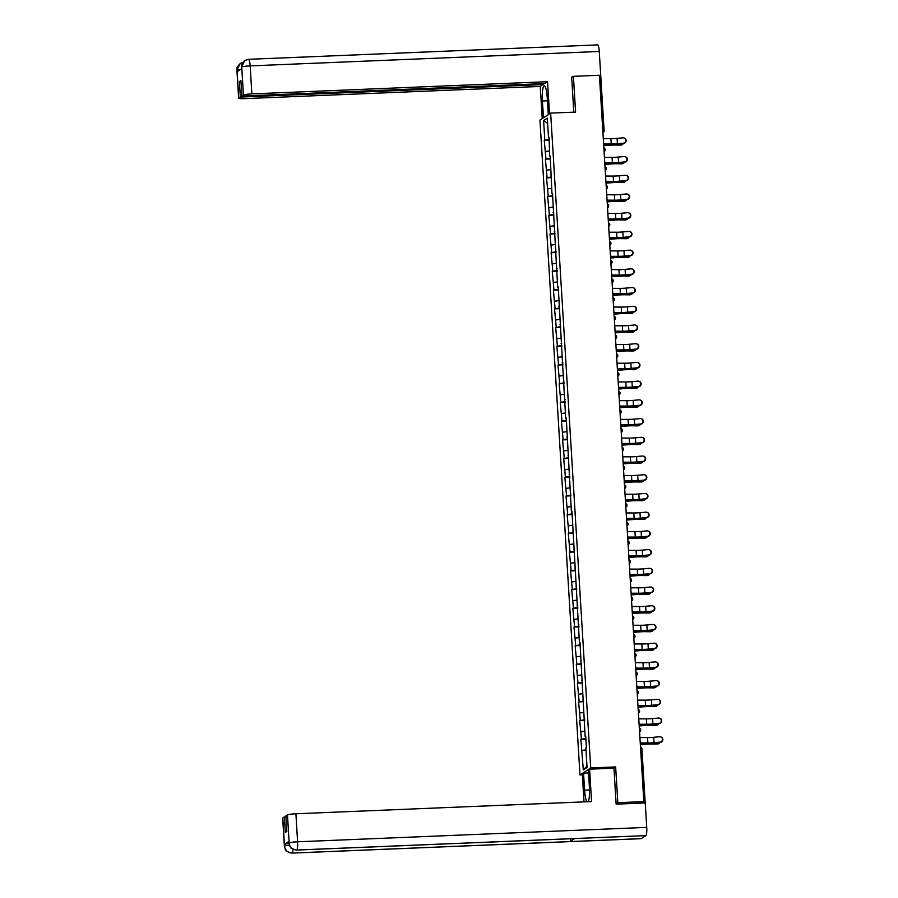 <?xml version="1.0" encoding="UTF-8"?>
<svg xmlns="http://www.w3.org/2000/svg" width="898" height="898" viewBox="0 0 898 898"><rect width="100%" height="100%" fill="white"/><g stroke="black" fill="none" stroke-linecap="round" stroke-linejoin="round"><path stroke-width="1.35" d="M582.364 774.828L579.996 774.929L539.945 120.085L550.654 113.114L590.704 767.97L579.996 774.929M586.966 766.095L583.318 769.9L587.045 767.476L585.855 747.978L586.416 747.619L585.709 736.225L585.159 736.585L585.743 736.641M583.318 769.9L580.871 739.368L585.889 739.155M585.844 738.414L580.871 739.368M581.433 739.009L579.726 720.645L584.744 720.443M584.699 719.691L579.726 720.645M580.288 720.286L578.581 701.933L583.599 701.731M583.554 700.979L578.581 701.933M579.143 701.574L577.436 683.221L582.465 683.008M582.409 682.267L577.436 683.221M577.998 682.85L576.292 664.498L581.32 664.295M581.264 663.543L576.292 664.498M576.853 664.138L575.147 645.785L580.175 645.572M580.119 644.831L575.147 645.785M575.708 645.426L574.002 627.062L579.03 626.86M578.974 626.108L574.002 627.062M574.563 626.703L572.857 608.35L577.885 608.137M577.829 607.396L572.857 608.35M573.418 607.991L571.712 589.638L576.74 589.425M576.696 588.673L571.712 589.638M572.273 589.268L570.567 570.915L575.596 570.713M575.551 569.961L570.567 570.915M571.128 570.556L569.422 552.203L574.451 551.989M574.406 551.249L569.422 552.203M569.983 551.832L568.277 533.479L573.306 533.277M573.261 532.525L568.277 533.479M568.838 533.12L567.132 514.767L572.161 514.554M572.116 513.813L567.132 514.767M567.693 514.408L565.987 496.044L571.016 495.842M570.971 495.09L565.987 496.044M566.548 495.685L564.842 477.332L569.871 477.13M569.826 476.378L564.842 477.332M565.403 476.973L563.697 458.62L568.726 458.407M568.681 457.654L563.697 458.62M564.258 458.249L562.563 439.897L567.581 439.694M567.536 438.942L562.563 439.897M563.113 439.537L561.418 421.184L566.436 420.971M566.391 420.23L561.418 421.184M561.968 420.814L560.273 402.461L565.291 402.259M565.246 401.507L560.273 402.461M560.823 402.102L559.128 383.749L564.146 383.536M564.101 382.795L559.128 383.749M559.679 383.39L557.984 365.026L563.001 364.824M562.956 364.072L557.984 365.026M558.534 364.667L556.839 346.314L561.856 346.112M561.811 345.36L556.839 346.314M557.389 345.954L555.694 327.602L560.711 327.388M560.666 326.648L555.694 327.602M556.244 327.231L554.549 308.878L559.566 308.676M559.521 307.924L554.549 308.878M555.099 308.519L553.404 290.166L558.421 289.953M558.376 289.212L553.404 290.166M553.954 289.807L552.259 271.443L557.276 271.241M557.231 270.489L552.259 271.443M552.809 271.084L551.114 252.731L556.131 252.518M556.087 251.777L551.114 252.731M551.664 252.372L549.969 234.019L554.986 233.806M554.942 233.053L549.969 234.019M550.519 233.648L548.824 215.296L553.841 215.093M553.797 214.341L548.824 215.296M549.374 214.936L547.679 196.583L552.697 196.37M552.652 195.629L547.679 196.583M548.229 196.213L546.534 177.86L551.552 177.658M551.507 176.906L546.534 177.86M547.084 177.501L545.389 159.148L550.407 158.935M550.362 158.194L545.389 159.148M545.939 158.789L544.244 140.425L549.262 140.223M549.217 139.471L544.244 140.425M544.794 140.066L543.604 120.568L547.331 118.143L548.521 137.641L549.105 137.697M585.159 736.585L579.996 642.631L579.435 643.002L571.981 511.613L571.42 511.983L566.256 418.03L565.695 418.401L558.242 287.012L557.68 287.382L552.517 193.429L551.956 193.8L550.227 155.994L549.666 156.364L549.082 137.282L548.521 137.641M584.822 731.174L580.984 731.69M583.678 712.451L579.839 712.967M584.014 717.861L584.598 717.917M582.533 693.739L578.694 694.255M582.869 699.149L583.453 699.205M581.388 675.015L577.549 675.532M581.724 680.437L582.308 680.482M580.243 656.303L576.404 656.82M580.579 661.714L581.163 661.77M579.098 637.591L575.259 638.108M579.435 643.002L580.018 643.047M577.953 618.868L574.114 619.384M578.29 624.278L578.873 624.335M576.808 600.156L572.969 600.672M577.145 605.566L577.728 605.622M575.663 581.433L571.824 581.949M576 586.843L576.583 586.899M574.518 562.72L570.679 563.237M574.855 568.131L575.438 568.187M573.384 543.997L569.534 544.514M573.71 549.419L574.293 549.464M572.239 525.285L568.389 525.801M572.565 530.696L573.149 530.752M571.094 506.573L567.244 507.089M571.42 511.983L572.004 512.04M569.949 487.85L566.099 488.366M570.275 493.26L570.859 493.316M568.804 469.138L564.954 469.654M569.13 474.548L569.714 474.604M567.659 450.414L563.809 450.931M567.985 455.825L568.569 455.881M566.515 431.702L562.664 432.219M566.84 437.113L567.424 437.169M565.37 412.979L561.519 413.495M565.695 418.401L566.279 418.446M564.225 394.267L560.374 394.783M564.55 399.677L565.134 399.733M563.08 375.555L559.23 376.071M563.405 380.965L563.989 381.021M561.935 356.832L558.085 357.348M562.26 362.242L562.844 362.298M560.79 338.119L556.94 338.636M561.115 343.53L561.699 343.586M559.645 319.396L555.795 319.913M559.97 324.807L560.554 324.863M558.5 300.684L554.65 301.2M558.825 306.095L559.409 306.151M557.355 281.972L553.505 282.488M557.68 287.382L558.264 287.427M556.21 263.249L552.36 263.765M556.536 268.659L557.119 268.715M555.065 244.537L551.215 245.053M555.391 249.947L555.974 250.003M553.92 225.813L550.07 226.33M554.246 231.224L554.829 231.28M552.775 207.101L548.925 207.618M553.101 212.512L553.684 212.568M551.63 188.378L547.78 188.894M551.956 193.8L552.539 193.845M550.485 169.666L546.635 170.182M550.811 175.076L551.394 175.132M549.34 150.954L545.49 151.47M549.666 156.364L550.25 156.42M599.482 76.476L600.796 76.588L604.085 130.895M547.645 123.34L543.604 120.568M550.654 113.114L575.596 112.093L573.407 76.33L571.689 77.453M573.407 76.33L599.415 75.264L643.832 801.622L617.835 802.689L615.646 766.937L590.704 767.97M616.118 803.8L617.835 802.689M282.78 817.977L284.486 845.983A7.251 0.763 -3.5 0 0 284.374 846.14L282.668 818.123A7.251 0.763 -3.5 0 1 282.78 817.977L284.374 816.933L285.317 832.412L286.844 831.425L285.89 815.945L287.483 814.913A7.251 0.763 -3.5 0 1 295.902 813.779L297.608 841.796L646.728 827.384L645.235 802.958L641.834 802.924L643.832 801.622M585.967 749.886L582.129 750.402M615.646 766.937L613.727 768.183M624.245 138.034A2.716 2.615 109.1 0 1 623.728 143.366L623.324 143.231A2.716 2.615 -70.9 0 0 624.054 137.955A2.716 2.615 -70.9 0 0 622.999 137.832L617.083 138.348A8.104 0.853 -3.5 0 1 613.603 138.573A8.104 0.853 -3.5 0 1 610.909 138.629L603.288 138.618M623.324 143.231L617.42 143.747A8.104 0.853 -3.5 0 1 613.94 143.972A8.104 0.853 -3.5 0 1 611.246 144.028L603.613 144.017M603.624 144.208L610.438 144.219A9.676 1.021 176.5 0 0 613.66 144.163A9.676 1.021 176.5 0 0 617.813 143.893L623.728 143.366M621.214 144.948A2.716 2.2 -102 0 1 620.439 145.106L615.433 145.038A8.104 0.853 176.5 0 0 612.223 145.094A8.104 0.853 176.5 0 0 609.349 145.263L603.714 145.712M603.703 145.543L609.069 145.117A9.676 1.021 -3.5 0 1 612.503 144.915A9.676 1.021 -3.5 0 1 616.342 144.847L621.337 144.915A2.716 2.2 78 0 0 623.246 143.411M548.285 114.663L547.252 97.848A13.605 2.492 -92.4 0 0 544.289 85.826A13.605 2.492 -92.4 0 0 542.437 100.98L543.458 117.795M549.509 113.855L547.544 81.696L544.671 83.57L241.865 96.064L243.459 95.031L241.708 66.856L241.787 68.675L237.184 71.66L237.038 70.078L238.745 98.095A7.251 0.763 176.5 0 0 238.632 98.241A7.251 0.763 176.5 0 0 244.593 98.634L540.259 86.433L543.144 84.558L543.088 83.626M542.235 118.592L540.259 86.433M547.544 81.696L251.867 93.897A7.251 0.763 176.5 0 0 243.459 95.031M597.496 44.945A7.431 1.358 87.6 0 1 597.641 44.9A7.431 1.358 87.6 0 1 599.269 51.467L600.762 75.892L599.864 76.476M241.865 96.064L240.922 80.596L239.396 81.583L240.338 97.063L238.745 98.095M240.338 97.063L543.144 84.558M572.284 77.06L571.667 77.093L573.811 112.16M600.762 75.892L599.449 75.937M239.396 81.583L240.978 81.516M241.674 68.753L241.697 67.047M244.873 60.48L248.533 59.313A7.431 1.358 87.6 0 0 248.387 59.369L244.649 60.626L241.708 66.845M242.83 62.478L240.193 63.522L237.061 69.876M589.526 789.948L584.587 790.15A13.605 2.492 -92.4 0 0 586.922 801.757M588.156 801.712A13.605 2.492 -92.4 0 0 589.402 787.018L588.358 769.979L589.593 769.171L591.58 801.566L295.902 813.779M584.587 790.15L583.543 773.111L582.308 773.908L584.026 801.88M645.235 802.958L616.14 804.159L613.94 768.172L589.593 769.171M588.538 772.909L583.543 773.111M285.946 816.866L284.374 816.933M646.728 827.384A7.431 1.358 87.6 0 1 645.864 835.611L574.608 838.552A7.431 1.358 87.6 0 1 574.473 838.597A7.431 1.358 87.6 0 1 574.338 838.564M570.758 838.754A7.431 1.358 87.6 0 1 569.961 841.583L641.217 838.631L645.864 835.611M292.973 849.261A7.431 1.358 87.6 0 1 292.097 853.055L569.961 841.583L574.608 838.552L296.744 850.024C292.4 849.777 289.886 847.476 289.178 843.121L287.483 814.913M289.055 841.336L289.033 843.11L288.931 841.482A7.251 0.763 -3.5 0 1 289.055 841.336L284.442 844.333A7.251 0.763 -3.5 0 1 289.066 843.469M289.403 845.063L284.543 845.95L284.442 844.333M284.374 846.14L285.328 849.407C287.584 850.608 282.612 850.518 291.951 853.1A7.431 1.358 87.6 0 0 292.097 853.055C287.753 852.797 285.227 850.496 284.52 846.163L284.543 845.95M625.39 156.757A2.716 2.615 109.1 0 1 624.873 162.089L624.469 161.943A2.716 2.615 -70.9 0 0 625.199 156.679A2.716 2.615 -70.9 0 0 624.144 156.544L618.228 157.071A8.104 0.853 -3.5 0 1 614.748 157.296A8.104 0.853 -3.5 0 1 612.054 157.352L604.433 157.33M624.469 161.943L618.565 162.471A8.104 0.853 -3.5 0 1 615.085 162.695A8.104 0.853 -3.5 0 1 612.391 162.751L604.758 162.729M604.769 162.92L611.583 162.942A9.676 1.021 176.5 0 0 614.804 162.875A9.676 1.021 176.5 0 0 618.958 162.605L624.873 162.089M626.535 175.469A2.716 2.615 109.1 0 1 626.018 180.801L625.614 180.666A2.716 2.615 -70.9 0 0 626.344 175.391A2.716 2.615 -70.9 0 0 625.289 175.267L619.373 175.784A8.104 0.853 -3.5 0 1 615.893 176.008A8.104 0.853 -3.5 0 1 613.199 176.064L605.578 176.042M625.614 180.666L619.71 181.183A8.104 0.853 -3.5 0 1 616.23 181.407A8.104 0.853 -3.5 0 1 613.536 181.463L605.903 181.441M605.914 181.643L612.728 181.654A9.676 1.021 176.5 0 0 615.949 181.587A9.676 1.021 176.5 0 0 620.103 181.317L626.018 180.801M627.68 194.181A2.716 2.615 109.1 0 1 627.163 199.513L626.759 199.378A2.716 2.615 -70.9 0 0 627.489 194.114A2.716 2.615 -70.9 0 0 626.434 193.979L620.518 194.507A8.104 0.853 -3.5 0 1 617.038 194.731A8.104 0.853 -3.5 0 1 614.344 194.787L606.722 194.765M626.759 199.378L620.855 199.906A8.104 0.853 -3.5 0 1 617.375 200.131A8.104 0.853 -3.5 0 1 614.681 200.187L607.048 200.164M607.059 200.355L613.873 200.377A9.676 1.021 176.5 0 0 617.094 200.31A9.676 1.021 176.5 0 0 621.248 200.041L627.163 199.513M628.825 212.905A2.716 2.615 109.1 0 1 628.308 218.236L627.904 218.102A2.716 2.615 -70.9 0 0 628.634 212.826A2.716 2.615 -70.9 0 0 627.579 212.703L621.663 213.219A8.104 0.853 -3.5 0 1 618.183 213.443A8.104 0.853 -3.5 0 1 615.489 213.499L607.867 213.477M627.904 218.102L622 218.618A8.104 0.853 -3.5 0 1 618.52 218.843A8.104 0.853 -3.5 0 1 615.826 218.899L608.193 218.876M608.204 219.078L615.018 219.09A9.676 1.021 176.5 0 0 618.239 219.022A9.676 1.021 176.5 0 0 622.393 218.753L628.308 218.236M629.969 231.617A2.716 2.615 109.1 0 1 629.453 236.949L629.049 236.814A2.716 2.615 -70.9 0 0 629.779 231.538A2.716 2.615 -70.9 0 0 628.723 231.415L622.808 231.931A8.104 0.853 -3.5 0 1 619.328 232.167A8.104 0.853 -3.5 0 1 616.634 232.212L609.012 232.2M629.049 236.814L623.145 237.33A8.104 0.853 -3.5 0 1 619.665 237.555A8.104 0.853 -3.5 0 1 616.971 237.611L609.338 237.6M609.349 237.79L616.163 237.813A9.676 1.021 176.5 0 0 619.384 237.746A9.676 1.021 176.5 0 0 623.538 237.476L629.453 236.949M622.359 163.661A2.716 2.2 -102 0 1 621.584 163.829L616.578 163.75A8.104 0.853 176.5 0 0 613.368 163.806A8.104 0.853 176.5 0 0 610.494 163.986L604.859 164.435M604.848 164.255L610.213 163.829A9.676 1.021 -3.5 0 1 613.648 163.627A9.676 1.021 -3.5 0 1 617.487 163.559L622.482 163.638A2.716 2.2 78 0 0 624.391 162.123M623.504 182.384A2.716 2.2 -102 0 1 622.729 182.541L617.723 182.474A8.104 0.853 176.5 0 0 614.513 182.518A8.104 0.853 176.5 0 0 611.639 182.698L606.004 183.147M605.993 182.979L611.358 182.552A9.676 1.021 -3.5 0 1 614.793 182.339A9.676 1.021 -3.5 0 1 618.632 182.283L623.627 182.35A2.716 2.2 78 0 0 625.536 180.846M624.649 201.096A2.716 2.2 -102 0 1 623.863 201.264L618.868 201.186A8.104 0.853 176.5 0 0 615.658 201.242A8.104 0.853 176.5 0 0 612.784 201.41L607.149 201.859M607.138 201.691L612.503 201.264A9.676 1.021 -3.5 0 1 615.938 201.062A9.676 1.021 -3.5 0 1 619.777 200.995L624.772 201.073A2.716 2.2 78 0 0 626.681 199.558M625.794 219.808A2.716 2.2 -102 0 1 625.008 219.976L620.013 219.909A8.104 0.853 176.5 0 0 616.803 219.954A8.104 0.853 176.5 0 0 613.929 220.133L608.294 220.582M608.283 220.414L613.648 219.988A9.676 1.021 -3.5 0 1 617.083 219.774A9.676 1.021 -3.5 0 1 620.922 219.718L625.917 219.786A2.716 2.2 78 0 0 627.825 218.281M626.939 238.531A2.716 2.2 -102 0 1 626.153 238.7L621.158 238.621A8.104 0.853 176.5 0 0 617.947 238.677A8.104 0.853 176.5 0 0 615.074 238.846L609.439 239.295M609.428 239.126L614.793 238.7A9.676 1.021 -3.5 0 1 618.228 238.498A9.676 1.021 -3.5 0 1 622.067 238.43L627.062 238.509A2.716 2.2 78 0 0 628.97 236.993M631.114 250.34A2.716 2.615 109.1 0 1 630.598 255.672L630.194 255.526A2.716 2.615 -70.9 0 0 630.924 250.261A2.716 2.615 -70.9 0 0 629.868 250.127L623.953 250.654A8.104 0.853 -3.5 0 1 620.473 250.879A8.104 0.853 -3.5 0 1 617.779 250.935L610.157 250.912M630.194 255.526L624.29 256.053A8.104 0.853 -3.5 0 1 620.81 256.278A8.104 0.853 -3.5 0 1 618.116 256.334L610.483 256.312M610.494 256.502L617.308 256.525A9.676 1.021 176.5 0 0 620.529 256.458A9.676 1.021 176.5 0 0 624.682 256.188L630.598 255.672M628.084 257.243A2.716 2.2 -102 0 1 627.298 257.412L622.303 257.344A8.104 0.853 176.5 0 0 619.092 257.389A8.104 0.853 176.5 0 0 616.219 257.569L610.584 258.018M610.573 257.849L615.938 257.423A9.676 1.021 -3.5 0 1 619.373 257.21A9.676 1.021 -3.5 0 1 623.212 257.154L628.207 257.221A2.716 2.2 78 0 0 630.115 255.706M632.259 269.052A2.716 2.615 109.1 0 1 631.732 274.384L631.339 274.249A2.716 2.615 -70.9 0 0 632.069 268.973A2.716 2.615 -70.9 0 0 631.013 268.85L625.098 269.366A8.104 0.853 -3.5 0 1 621.618 269.591A8.104 0.853 -3.5 0 1 618.924 269.647L611.302 269.636M631.339 274.249L625.435 274.766A8.104 0.853 -3.5 0 1 621.955 274.99A8.104 0.853 -3.5 0 1 619.261 275.046L611.628 275.035M611.639 275.226L618.453 275.237A9.676 1.021 176.5 0 0 621.674 275.17A9.676 1.021 176.5 0 0 625.827 274.911L631.732 274.384M629.229 275.967A2.716 2.2 -102 0 1 628.443 276.124L623.448 276.056A8.104 0.853 176.5 0 0 620.237 276.113A8.104 0.853 176.5 0 0 617.364 276.281L611.729 276.73M611.718 276.562L617.083 276.135A9.676 1.021 -3.5 0 1 620.518 275.922A9.676 1.021 -3.5 0 1 624.357 275.866L629.352 275.933A2.716 2.2 78 0 0 631.26 274.429M633.404 287.775A2.716 2.615 109.1 0 1 632.877 293.096L632.484 292.961A2.716 2.615 -70.9 0 0 633.213 287.697A2.716 2.615 -70.9 0 0 632.158 287.562L626.243 288.09A8.104 0.853 -3.5 0 1 622.763 288.314A8.104 0.853 -3.5 0 1 620.069 288.37L612.447 288.348M632.484 292.961L626.58 293.489A8.104 0.853 -3.5 0 1 623.089 293.713A8.104 0.853 -3.5 0 1 620.406 293.769L612.773 293.747M612.784 293.938L619.598 293.96A9.676 1.021 176.5 0 0 622.819 293.893A9.676 1.021 176.5 0 0 626.972 293.624L632.877 293.096M630.374 294.679A2.716 2.2 -102 0 1 629.588 294.847L624.593 294.769A8.104 0.853 176.5 0 0 621.382 294.825A8.104 0.853 176.5 0 0 618.509 294.993L612.874 295.442M612.863 295.274L618.228 294.847A9.676 1.021 -3.5 0 1 621.663 294.645A9.676 1.021 -3.5 0 1 625.502 294.578L630.497 294.656A2.716 2.2 78 0 0 632.405 293.141M634.549 306.487A2.716 2.615 109.1 0 1 634.022 311.819L633.629 311.685A2.716 2.615 -70.9 0 0 634.358 306.409A2.716 2.615 -70.9 0 0 633.303 306.285L627.388 306.802A8.104 0.853 -3.5 0 1 623.908 307.026A8.104 0.853 -3.5 0 1 621.214 307.082L613.592 307.06M633.629 311.685L627.724 312.201A8.104 0.853 -3.5 0 1 624.233 312.425A8.104 0.853 -3.5 0 1 621.551 312.482L613.918 312.459M613.929 312.661L620.743 312.672A9.676 1.021 176.5 0 0 623.964 312.605A9.676 1.021 176.5 0 0 628.117 312.336L634.022 311.819M631.519 313.402A2.716 2.2 -102 0 1 630.733 313.559L625.738 313.492A8.104 0.853 176.5 0 0 622.527 313.537A8.104 0.853 176.5 0 0 619.654 313.716L614.019 314.165M614.008 313.997L619.373 313.57A9.676 1.021 -3.5 0 1 622.808 313.357A9.676 1.021 -3.5 0 1 626.647 313.301L631.642 313.368A2.716 2.2 78 0 0 633.55 311.864M635.694 325.199A2.716 2.615 109.1 0 1 635.167 330.531L634.774 330.397A2.716 2.615 -70.9 0 0 635.503 325.132A2.716 2.615 -70.9 0 0 634.448 324.997L628.533 325.525A8.104 0.853 -3.5 0 1 625.053 325.75A8.104 0.853 -3.5 0 1 622.359 325.806L614.737 325.783M634.774 330.397L628.869 330.924A8.104 0.853 -3.5 0 1 625.378 331.149A8.104 0.853 -3.5 0 1 622.696 331.205L615.063 331.182M615.074 331.373L621.887 331.396A9.676 1.021 176.5 0 0 625.109 331.328A9.676 1.021 176.5 0 0 629.262 331.059L635.167 330.531M632.663 332.114A2.716 2.2 -102 0 1 631.878 332.282L626.883 332.204A8.104 0.853 176.5 0 0 623.672 332.26A8.104 0.853 176.5 0 0 620.799 332.428L615.164 332.877M615.152 332.709L620.518 332.282A9.676 1.021 -3.5 0 1 623.953 332.08A9.676 1.021 -3.5 0 1 627.792 332.013L632.787 332.092A2.716 2.2 78 0 0 634.695 330.576M636.839 343.923A2.716 2.615 109.1 0 1 636.312 349.255L635.919 349.109A2.716 2.615 -70.9 0 0 636.648 343.844A2.716 2.615 -70.9 0 0 635.593 343.721L629.678 344.237A8.104 0.853 -3.5 0 1 626.198 344.462A8.104 0.853 -3.5 0 1 623.504 344.518L615.882 344.495M635.919 349.109L630.014 349.636A8.104 0.853 -3.5 0 1 626.523 349.861A8.104 0.853 -3.5 0 1 623.841 349.917L616.208 349.894M616.219 350.085L623.032 350.108A9.676 1.021 176.5 0 0 626.254 350.04A9.676 1.021 176.5 0 0 630.407 349.771L636.312 349.255M633.808 350.826A2.716 2.2 -102 0 1 633.023 350.995L628.028 350.927A8.104 0.853 176.5 0 0 624.817 350.972A8.104 0.853 176.5 0 0 621.944 351.152L616.309 351.601M616.297 351.432L621.663 351.006A9.676 1.021 -3.5 0 1 625.098 350.792A9.676 1.021 -3.5 0 1 628.937 350.736L633.932 350.804A2.716 2.2 78 0 0 635.84 349.288M637.984 362.635A2.716 2.615 109.1 0 1 637.457 367.967L637.064 367.832A2.716 2.615 -70.9 0 0 637.793 362.556A2.716 2.615 -70.9 0 0 636.738 362.433L630.823 362.949A8.104 0.853 -3.5 0 1 627.343 363.174A8.104 0.853 -3.5 0 1 624.649 363.23L617.027 363.219M637.064 367.832L631.159 368.348A8.104 0.853 -3.5 0 1 627.668 368.573A8.104 0.853 -3.5 0 1 624.986 368.629L617.353 368.618M617.364 368.809L624.177 368.831A9.676 1.021 176.5 0 0 627.399 368.764A9.676 1.021 176.5 0 0 631.552 368.494L637.457 367.967M634.953 369.549A2.716 2.2 -102 0 1 634.168 369.707L629.172 369.639A8.104 0.853 176.5 0 0 625.962 369.695A8.104 0.853 176.5 0 0 623.089 369.864L617.454 370.313M617.442 370.144L622.808 369.718A9.676 1.021 -3.5 0 1 626.243 369.516A9.676 1.021 -3.5 0 1 630.082 369.448L635.077 369.516A2.716 2.2 78 0 0 636.985 368.012M639.129 381.358A2.716 2.615 109.1 0 1 638.601 386.69L638.209 386.544A2.716 2.615 -70.9 0 0 638.938 381.28A2.716 2.615 -70.9 0 0 637.883 381.145L631.968 381.672A8.104 0.853 -3.5 0 1 628.488 381.897A8.104 0.853 -3.5 0 1 625.794 381.953L618.161 381.931M638.209 386.544L632.304 387.072A8.104 0.853 -3.5 0 1 628.813 387.296A8.104 0.853 -3.5 0 1 626.13 387.352L618.498 387.33M618.509 387.521L625.322 387.543A9.676 1.021 176.5 0 0 628.544 387.476A9.676 1.021 176.5 0 0 632.697 387.206L638.601 386.69M636.098 388.262A2.716 2.2 -102 0 1 635.313 388.43L630.317 388.363A8.104 0.853 176.5 0 0 627.107 388.407A8.104 0.853 176.5 0 0 624.233 388.587L618.599 389.036M618.587 388.868L623.953 388.43A9.676 1.021 -3.5 0 1 627.388 388.228A9.676 1.021 -3.5 0 1 631.227 388.161L636.222 388.239A2.716 2.2 78 0 0 638.13 386.724M640.274 400.07A2.716 2.615 109.1 0 1 639.746 405.402L639.354 405.267A2.716 2.615 -70.9 0 0 640.072 399.992A2.716 2.615 -70.9 0 0 639.028 399.868L633.112 400.385A8.104 0.853 -3.5 0 1 629.633 400.609A8.104 0.853 -3.5 0 1 626.939 400.665L619.306 400.643M639.354 405.267L633.449 405.784A8.104 0.853 -3.5 0 1 629.958 406.008A8.104 0.853 -3.5 0 1 627.275 406.064L619.642 406.042M619.654 406.244L626.467 406.255A9.676 1.021 176.5 0 0 629.689 406.188A9.676 1.021 176.5 0 0 633.842 405.918L639.746 405.402M637.243 406.985A2.716 2.2 -102 0 1 636.457 407.142L631.462 407.075A8.104 0.853 176.5 0 0 628.252 407.131A8.104 0.853 176.5 0 0 625.378 407.299L619.743 407.748M619.732 407.58L625.098 407.153A9.676 1.021 -3.5 0 1 628.533 406.94A9.676 1.021 -3.5 0 1 632.372 406.884L637.367 406.951A2.716 2.2 78 0 0 639.275 405.447M641.419 418.794A2.716 2.615 109.1 0 1 640.891 424.114L640.499 423.979A2.716 2.615 -70.9 0 0 641.217 418.715A2.716 2.615 -70.9 0 0 640.173 418.58L634.257 419.108A8.104 0.853 -3.5 0 1 630.778 419.332A8.104 0.853 -3.5 0 1 628.084 419.388L620.451 419.366M640.499 423.979L634.594 424.507A8.104 0.853 -3.5 0 1 631.103 424.732A8.104 0.853 -3.5 0 1 628.42 424.788L620.787 424.765M620.799 424.956L627.612 424.979A9.676 1.021 176.5 0 0 630.834 424.911A9.676 1.021 176.5 0 0 634.987 424.642L640.891 424.114M638.388 425.697A2.716 2.2 -102 0 1 637.602 425.865L632.607 425.787A8.104 0.853 176.5 0 0 629.397 425.843A8.104 0.853 176.5 0 0 626.523 426.011L620.888 426.46M620.877 426.292L626.243 425.865A9.676 1.021 -3.5 0 1 629.678 425.663A9.676 1.021 -3.5 0 1 633.517 425.596L638.512 425.674A2.716 2.2 78 0 0 640.42 424.159M642.564 437.506A2.716 2.615 109.1 0 1 642.036 442.837L641.643 442.703A2.716 2.615 -70.9 0 0 642.362 437.427A2.716 2.615 -70.9 0 0 641.318 437.304L635.402 437.82A8.104 0.853 -3.5 0 1 631.923 438.044A8.104 0.853 -3.5 0 1 629.229 438.101L621.596 438.078M641.643 442.703L635.739 443.219A8.104 0.853 -3.5 0 1 632.248 443.444A8.104 0.853 -3.5 0 1 629.565 443.5L621.932 443.477M621.944 443.679L628.757 443.691A9.676 1.021 176.5 0 0 631.979 443.623A9.676 1.021 176.5 0 0 636.132 443.354L642.036 442.837M639.533 444.409A2.716 2.2 -102 0 1 638.747 444.577L633.752 444.51A8.104 0.853 176.5 0 0 630.542 444.555A8.104 0.853 176.5 0 0 627.668 444.735L622.033 445.184M622.022 445.015L627.388 444.589A9.676 1.021 -3.5 0 1 630.823 444.375A9.676 1.021 -3.5 0 1 634.662 444.319L639.657 444.387A2.716 2.2 78 0 0 641.565 442.882M643.709 456.218A2.716 2.615 109.1 0 1 643.181 461.55L642.788 461.415A2.716 2.615 -70.9 0 0 643.507 456.15A2.716 2.615 -70.9 0 0 642.463 456.016L636.547 456.543A8.104 0.853 -3.5 0 1 633.068 456.768A8.104 0.853 -3.5 0 1 630.374 456.824L622.741 456.801M642.788 461.415L636.884 461.942A8.104 0.853 -3.5 0 1 633.393 462.167A8.104 0.853 -3.5 0 1 630.71 462.223L623.077 462.201M623.089 462.391L629.902 462.414A9.676 1.021 176.5 0 0 633.124 462.347A9.676 1.021 176.5 0 0 637.277 462.077L643.181 461.55M640.678 463.132A2.716 2.2 -102 0 1 639.892 463.301L634.897 463.222A8.104 0.853 176.5 0 0 631.687 463.278A8.104 0.853 176.5 0 0 628.813 463.447L623.178 463.896M623.167 463.727L628.533 463.301A9.676 1.021 -3.5 0 1 631.968 463.099A9.676 1.021 -3.5 0 1 635.806 463.031L640.802 463.11A2.716 2.2 78 0 0 642.71 461.594M644.854 474.941A2.716 2.615 109.1 0 1 644.326 480.273L643.933 480.127A2.716 2.615 -70.9 0 0 644.652 474.862A2.716 2.615 -70.9 0 0 643.608 474.728L637.692 475.255A8.104 0.853 -3.5 0 1 634.212 475.48A8.104 0.853 -3.5 0 1 631.519 475.536L623.885 475.513M643.933 480.127L638.029 480.654A8.104 0.853 -3.5 0 1 634.538 480.879A8.104 0.853 -3.5 0 1 631.855 480.935L624.222 480.913M624.233 481.104L631.047 481.126A9.676 1.021 176.5 0 0 634.269 481.059A9.676 1.021 176.5 0 0 638.422 480.789L644.326 480.273M641.823 481.844A2.716 2.2 -102 0 1 641.037 482.013L636.042 481.945A8.104 0.853 176.5 0 0 632.832 481.99A8.104 0.853 176.5 0 0 629.958 482.17L624.323 482.619M624.312 482.451L629.678 482.024A9.676 1.021 -3.5 0 1 633.101 481.811A9.676 1.021 -3.5 0 1 636.951 481.755L641.947 481.822A2.716 2.2 78 0 0 643.855 480.307M645.999 493.653A2.716 2.615 109.1 0 1 645.471 498.985L645.078 498.85A2.716 2.615 -70.9 0 0 645.797 493.574A2.716 2.615 -70.9 0 0 644.742 493.451L638.837 493.967A8.104 0.853 -3.5 0 1 635.357 494.192A8.104 0.853 -3.5 0 1 632.663 494.248L625.03 494.237M645.078 498.85L639.174 499.367A8.104 0.853 -3.5 0 1 635.683 499.591A8.104 0.853 -3.5 0 1 632.989 499.647L625.367 499.636M625.378 499.827L632.192 499.838A9.676 1.021 176.5 0 0 635.414 499.782A9.676 1.021 176.5 0 0 639.567 499.513L645.471 498.985M642.968 500.568A2.716 2.2 -102 0 1 642.182 500.725L637.187 500.657A8.104 0.853 176.5 0 0 633.977 500.714A8.104 0.853 176.5 0 0 631.103 500.882L625.468 501.331M625.457 501.163L630.823 500.736A9.676 1.021 -3.5 0 1 634.246 500.534A9.676 1.021 -3.5 0 1 638.096 500.467L643.091 500.534A2.716 2.2 78 0 0 645 499.03M647.144 512.376A2.716 2.615 109.1 0 1 646.616 517.708L646.223 517.562A2.716 2.615 -70.9 0 0 646.942 512.298A2.716 2.615 -70.9 0 0 645.886 512.163L639.982 512.691A8.104 0.853 -3.5 0 1 636.502 512.915A8.104 0.853 -3.5 0 1 633.808 512.971L626.175 512.949M646.223 517.562L640.308 518.09A8.104 0.853 -3.5 0 1 636.828 518.314A8.104 0.853 -3.5 0 1 634.134 518.37L626.512 518.348M626.523 518.539L633.337 518.561A9.676 1.021 176.5 0 0 636.547 518.494A9.676 1.021 176.5 0 0 640.712 518.225L646.616 517.708M644.113 519.28A2.716 2.2 -102 0 1 643.327 519.448L638.332 519.37A8.104 0.853 176.5 0 0 635.122 519.426A8.104 0.853 176.5 0 0 632.248 519.605L626.613 520.054M626.602 519.875L631.968 519.448A9.676 1.021 -3.5 0 1 635.391 519.246A9.676 1.021 -3.5 0 1 639.23 519.179L644.236 519.257A2.716 2.2 78 0 0 646.145 517.742M648.289 531.088A2.716 2.615 109.1 0 1 647.761 536.42L647.368 536.286A2.716 2.615 -70.9 0 0 648.087 531.01A2.716 2.615 -70.9 0 0 647.031 530.886L641.127 531.403A8.104 0.853 -3.5 0 1 637.647 531.627A8.104 0.853 -3.5 0 1 634.953 531.683L627.32 531.661M647.368 536.286L641.453 536.802A8.104 0.853 -3.5 0 1 637.973 537.026A8.104 0.853 -3.5 0 1 635.279 537.083L627.657 537.06M627.668 537.262L634.482 537.273A9.676 1.021 176.5 0 0 637.692 537.206A9.676 1.021 176.5 0 0 641.857 536.937L647.761 536.42M645.258 538.003A2.716 2.2 -102 0 1 644.472 538.16L639.477 538.093A8.104 0.853 176.5 0 0 636.267 538.138A8.104 0.853 176.5 0 0 633.393 538.317L627.758 538.766M627.747 538.598L633.112 538.171A9.676 1.021 -3.5 0 1 636.536 537.958A9.676 1.021 -3.5 0 1 640.375 537.902L645.381 537.969A2.716 2.2 78 0 0 647.29 536.465M649.434 549.801A2.716 2.615 109.1 0 1 648.906 555.132L648.513 554.998A2.716 2.615 -70.9 0 0 649.232 549.733A2.716 2.615 -70.9 0 0 648.176 549.598L642.272 550.126A8.104 0.853 -3.5 0 1 638.792 550.351A8.104 0.853 -3.5 0 1 636.098 550.407L628.465 550.384M648.513 554.998L642.598 555.525A8.104 0.853 -3.5 0 1 639.118 555.75A8.104 0.853 -3.5 0 1 636.424 555.806L628.802 555.783M628.813 555.974L635.627 555.997A9.676 1.021 176.5 0 0 638.837 555.929A9.676 1.021 176.5 0 0 643.002 555.66L648.906 555.132M646.403 556.715A2.716 2.2 -102 0 1 645.617 556.883L640.622 556.805A8.104 0.853 176.5 0 0 637.412 556.861A8.104 0.853 176.5 0 0 634.538 557.029L628.903 557.478M628.892 557.31L634.257 556.883A9.676 1.021 -3.5 0 1 637.681 556.681A9.676 1.021 -3.5 0 1 641.52 556.614L646.526 556.693A2.716 2.2 78 0 0 648.435 555.177M650.579 568.524A2.716 2.615 109.1 0 1 650.051 573.856L649.658 573.721A2.716 2.615 -70.9 0 0 650.376 568.445A2.716 2.615 -70.9 0 0 649.321 568.322L643.417 568.838A8.104 0.853 -3.5 0 1 639.937 569.063A8.104 0.853 -3.5 0 1 637.243 569.119L629.61 569.096M649.658 573.721L643.743 574.237A8.104 0.853 -3.5 0 1 640.263 574.462A8.104 0.853 -3.5 0 1 637.569 574.518L629.947 574.495M629.958 574.698L636.772 574.709A9.676 1.021 176.5 0 0 639.982 574.641A9.676 1.021 176.5 0 0 644.147 574.372L650.051 573.856M647.537 575.427A2.716 2.2 -102 0 1 646.762 575.596L641.767 575.528A8.104 0.853 176.5 0 0 638.557 575.573A8.104 0.853 176.5 0 0 635.683 575.753L630.048 576.202M630.037 576.033L635.402 575.607A9.676 1.021 -3.5 0 1 638.826 575.394A9.676 1.021 -3.5 0 1 642.665 575.337L647.671 575.405A2.716 2.2 78 0 0 649.58 573.901M651.724 587.236A2.716 2.615 109.1 0 1 651.196 592.568L650.803 592.433A2.716 2.615 -70.9 0 0 651.521 587.157A2.716 2.615 -70.9 0 0 650.466 587.034L644.562 587.55A8.104 0.853 -3.5 0 1 641.082 587.786A8.104 0.853 -3.5 0 1 638.388 587.831L630.755 587.82M650.803 592.433L644.887 592.949A8.104 0.853 -3.5 0 1 641.408 593.174A8.104 0.853 -3.5 0 1 638.714 593.23L631.092 593.219M631.103 593.41L637.917 593.432A9.676 1.021 176.5 0 0 641.127 593.365A9.676 1.021 176.5 0 0 645.292 593.095L651.196 592.568M648.682 594.15A2.716 2.2 -102 0 1 647.907 594.319L642.912 594.24A8.104 0.853 176.5 0 0 639.702 594.296A8.104 0.853 176.5 0 0 636.828 594.465L631.193 594.914M631.182 594.745L636.547 594.319A9.676 1.021 -3.5 0 1 639.971 594.117A9.676 1.021 -3.5 0 1 643.81 594.049L648.816 594.128A2.716 2.2 78 0 0 650.724 592.613M652.868 605.959A2.716 2.615 109.1 0 1 652.341 611.291L651.948 611.145A2.716 2.615 -70.9 0 0 652.666 605.881A2.716 2.615 -70.9 0 0 651.611 605.746L645.707 606.273A8.104 0.853 -3.5 0 1 642.227 606.498A8.104 0.853 -3.5 0 1 639.533 606.554L631.9 606.532M651.948 611.145L646.032 611.673A8.104 0.853 -3.5 0 1 642.553 611.897A8.104 0.853 -3.5 0 1 639.859 611.953L632.237 611.931M632.248 612.122L639.062 612.144A9.676 1.021 176.5 0 0 642.272 612.077A9.676 1.021 176.5 0 0 646.437 611.807L652.341 611.291M649.826 612.863A2.716 2.2 -102 0 1 649.052 613.031L644.057 612.964A8.104 0.853 176.5 0 0 640.846 613.008A8.104 0.853 176.5 0 0 637.973 613.188L632.338 613.637M632.327 613.469L637.692 613.042A9.676 1.021 -3.5 0 1 641.116 612.829A9.676 1.021 -3.5 0 1 644.955 612.773L649.961 612.84A2.716 2.2 78 0 0 651.869 611.325M654.013 624.671A2.716 2.615 109.1 0 1 653.486 630.003L653.093 629.868A2.716 2.615 -70.9 0 0 653.811 624.593A2.716 2.615 -70.9 0 0 652.756 624.469L646.852 624.986A8.104 0.853 -3.5 0 1 643.372 625.21A8.104 0.853 -3.5 0 1 640.678 625.266L633.045 625.255M653.093 629.868L647.177 630.385A8.104 0.853 -3.5 0 1 643.698 630.609A8.104 0.853 -3.5 0 1 641.004 630.665L633.382 630.654M633.393 630.845L640.207 630.856A9.676 1.021 176.5 0 0 643.417 630.789A9.676 1.021 176.5 0 0 647.581 630.531L653.486 630.003M650.971 631.586A2.716 2.2 -102 0 1 650.197 631.743L645.202 631.676A8.104 0.853 176.5 0 0 641.991 631.732A8.104 0.853 176.5 0 0 639.118 631.9L633.483 632.349M633.472 632.181L638.837 631.754A9.676 1.021 -3.5 0 1 642.261 631.541A9.676 1.021 -3.5 0 1 646.1 631.485L651.095 631.552A2.716 2.2 78 0 0 653.014 630.048M655.158 643.395A2.716 2.615 109.1 0 1 654.631 648.715L654.238 648.581A2.716 2.615 -70.9 0 0 654.956 643.316A2.716 2.615 -70.9 0 0 653.901 643.181L647.997 643.709A8.104 0.853 -3.5 0 1 644.517 643.933A8.104 0.853 -3.5 0 1 641.823 643.989L634.19 643.967M654.238 648.581L648.322 649.108A8.104 0.853 -3.5 0 1 644.843 649.333A8.104 0.853 -3.5 0 1 642.149 649.389L634.527 649.366M634.538 649.557L641.352 649.58A9.676 1.021 176.5 0 0 644.562 649.512A9.676 1.021 176.5 0 0 648.726 649.243L654.631 648.715M652.116 650.298A2.716 2.2 -102 0 1 651.342 650.466L646.347 650.388A8.104 0.853 176.5 0 0 643.136 650.444A8.104 0.853 176.5 0 0 640.263 650.612L634.628 651.061M634.617 650.893L639.982 650.466A9.676 1.021 -3.5 0 1 643.406 650.264A9.676 1.021 -3.5 0 1 647.245 650.197L652.24 650.275A2.716 2.2 78 0 0 654.159 648.76M656.303 662.107A2.716 2.615 109.1 0 1 655.776 667.439L655.383 667.304A2.716 2.615 -70.9 0 0 656.101 662.028A2.716 2.615 -70.9 0 0 655.046 661.905L649.142 662.421A8.104 0.853 -3.5 0 1 645.662 662.645A8.104 0.853 -3.5 0 1 642.968 662.702L635.335 662.679M655.383 667.304L649.467 667.82A8.104 0.853 -3.5 0 1 645.988 668.045A8.104 0.853 -3.5 0 1 643.294 668.101L635.672 668.078M635.683 668.28L642.497 668.292A9.676 1.021 176.5 0 0 645.707 668.224A9.676 1.021 176.5 0 0 649.871 667.955L655.776 667.439M653.261 669.021A2.716 2.2 -102 0 1 652.487 669.178L647.492 669.111A8.104 0.853 176.5 0 0 644.281 669.156A8.104 0.853 176.5 0 0 641.408 669.336L635.773 669.785M635.762 669.616L641.127 669.19A9.676 1.021 -3.5 0 1 644.551 668.976A9.676 1.021 -3.5 0 1 648.39 668.92L653.385 668.988A2.716 2.2 78 0 0 655.304 667.483M657.448 680.819A2.716 2.615 109.1 0 1 656.921 686.151L656.528 686.016A2.716 2.615 -70.9 0 0 657.246 680.751A2.716 2.615 -70.9 0 0 656.191 680.617L650.287 681.144A8.104 0.853 -3.5 0 1 646.807 681.369A8.104 0.853 -3.5 0 1 644.113 681.425L636.48 681.402M656.528 686.016L650.612 686.543A8.104 0.853 -3.5 0 1 647.132 686.768A8.104 0.853 -3.5 0 1 644.438 686.824L636.817 686.802M636.828 686.992L643.641 687.015A9.676 1.021 176.5 0 0 646.852 686.948A9.676 1.021 176.5 0 0 651.016 686.678L656.921 686.151M654.406 687.733A2.716 2.2 -102 0 1 653.632 687.902L648.637 687.823A8.104 0.853 176.5 0 0 645.426 687.879A8.104 0.853 176.5 0 0 642.553 688.048L636.918 688.497M636.907 688.328L642.272 687.902A9.676 1.021 -3.5 0 1 645.696 687.7A9.676 1.021 -3.5 0 1 649.535 687.632L654.53 687.711A2.716 2.2 78 0 0 656.449 686.195M658.593 699.542A2.716 2.615 109.1 0 1 658.066 704.874L657.673 704.728A2.716 2.615 -70.9 0 0 658.391 699.463A2.716 2.615 -70.9 0 0 657.336 699.34L651.432 699.856A8.104 0.853 -3.5 0 1 647.952 700.081A8.104 0.853 -3.5 0 1 645.258 700.137L637.625 700.114M657.673 704.728L651.757 705.256A8.104 0.853 -3.5 0 1 648.277 705.48A8.104 0.853 -3.5 0 1 645.583 705.536L637.962 705.514M637.973 705.705L644.786 705.727A9.676 1.021 176.5 0 0 647.997 705.66A9.676 1.021 176.5 0 0 652.161 705.39L658.066 704.874M655.551 706.445A2.716 2.2 -102 0 1 654.777 706.614L649.782 706.546A8.104 0.853 176.5 0 0 646.56 706.591A8.104 0.853 176.5 0 0 643.698 706.771L638.063 707.22M638.051 707.052L643.417 706.625A9.676 1.021 -3.5 0 1 646.841 706.412A9.676 1.021 -3.5 0 1 650.68 706.356L655.675 706.423A2.716 2.2 78 0 0 657.594 704.908M659.738 718.254A2.716 2.615 109.1 0 1 659.211 723.586L658.818 723.451A2.716 2.615 -70.9 0 0 659.536 718.175A2.716 2.615 -70.9 0 0 658.481 718.052L652.577 718.568A8.104 0.853 -3.5 0 1 649.097 718.793A8.104 0.853 -3.5 0 1 646.403 718.849L638.77 718.838M658.818 723.451L652.902 723.968A8.104 0.853 -3.5 0 1 649.422 724.192A8.104 0.853 -3.5 0 1 646.728 724.248L639.107 724.237M639.118 724.428L645.931 724.45A9.676 1.021 176.5 0 0 649.142 724.383A9.676 1.021 176.5 0 0 653.306 724.114L659.211 723.586M656.696 725.169A2.716 2.2 -102 0 1 655.922 725.326L650.927 725.258A8.104 0.853 176.5 0 0 647.705 725.315A8.104 0.853 176.5 0 0 644.843 725.483L639.208 725.932M639.196 725.764L644.562 725.337A9.676 1.021 -3.5 0 1 647.986 725.135A9.676 1.021 -3.5 0 1 651.825 725.068L656.82 725.135A2.716 2.2 78 0 0 658.739 723.631M660.883 736.977A2.716 2.615 109.1 0 1 660.356 742.309L659.963 742.163A2.716 2.615 -70.9 0 0 660.681 736.899A2.716 2.615 -70.9 0 0 659.626 736.764L653.722 737.292A8.104 0.853 -3.5 0 1 650.242 737.516A8.104 0.853 -3.5 0 1 647.548 737.572L639.915 737.55M659.963 742.163L654.047 742.691A8.104 0.853 -3.5 0 1 650.567 742.915A8.104 0.853 -3.5 0 1 647.873 742.972L640.252 742.949M640.263 743.14L647.076 743.162A9.676 1.021 176.5 0 0 650.287 743.095A9.676 1.021 176.5 0 0 654.451 742.826L660.356 742.309M657.841 743.881A2.716 2.2 -102 0 1 657.067 744.049L652.071 743.982A8.104 0.853 176.5 0 0 648.85 744.027A8.104 0.853 176.5 0 0 645.988 744.206L640.353 744.655M640.341 744.487L645.707 744.049A9.676 1.021 -3.5 0 1 649.131 743.847A9.676 1.021 -3.5 0 1 652.969 743.791L657.965 743.858A2.716 2.2 78 0 0 659.884 742.343M602.805 130.827L604.096 130.973A1.818 1.774 -123 0 1 602.928 132.747M640.487 746.934A1.818 1.818 0 0 1 641.902 748.584L645.191 802.902L641.902 748.584L640.588 748.483M643.731 802.846L643.664 801.723M605.23 149.618A1.818 1.774 57 0 0 603.86 148.013A1.818 1.818 0 0 1 604.444 151.279A1.818 1.774 -123 0 1 604.073 151.459M605.241 149.685A1.818 1.774 -123 0 1 604.444 151.279L604.073 151.526M606.375 168.33A1.818 1.774 57 0 0 605.005 166.736M606.386 168.409A1.818 1.774 -123 0 1 605.218 170.182M607.519 187.053A1.818 1.774 57 0 0 606.15 185.448A1.818 1.818 0 0 1 606.734 188.715A1.818 1.774 -123 0 1 606.363 188.894M607.531 187.121A1.818 1.774 -123 0 1 606.734 188.715L606.363 188.95M608.664 205.765A1.818 1.774 57 0 0 607.295 204.16M607.508 207.674L607.879 207.427A1.818 1.818 0 0 0 608.698 205.799A1.818 1.774 -123 0 1 607.508 207.618M609.809 224.489A1.818 1.774 57 0 0 608.44 222.884A1.818 1.818 0 0 1 609.024 226.15A1.818 1.774 -123 0 1 608.653 226.33M609.821 224.556A1.818 1.774 -123 0 1 609.024 226.15L608.653 226.386M610.954 243.201A1.818 1.774 57 0 0 609.585 241.596M609.798 245.109L610.169 244.862A1.818 1.818 0 0 0 610.988 243.235A1.818 1.774 -123 0 1 609.798 245.053M612.099 261.913A1.818 1.774 57 0 0 610.73 260.319A1.818 1.818 0 0 1 611.314 263.585A1.818 1.774 -123 0 1 610.943 263.765M612.099 261.992A1.818 1.774 -123 0 1 611.314 263.585L610.943 263.821M613.244 280.636A1.818 1.774 57 0 0 611.875 279.031M613.244 280.704A1.818 1.774 -123 0 1 612.088 282.477M614.389 299.348A1.818 1.774 57 0 0 613.02 297.754A1.818 1.818 0 0 1 613.603 301.021A1.818 1.774 -123 0 1 613.233 301.2M614.389 299.427A1.818 1.774 -123 0 1 613.603 301.021L613.233 301.257M615.534 318.072A1.818 1.774 57 0 0 614.165 316.466M615.534 318.139A1.818 1.774 -123 0 1 614.378 319.913M616.679 336.784A1.818 1.774 57 0 0 615.31 335.179A1.818 1.818 0 0 1 615.893 338.445A1.818 1.774 -123 0 1 615.523 338.636M616.679 336.851A1.818 1.774 -123 0 1 615.893 338.445L615.523 338.692M617.824 355.496A1.818 1.774 57 0 0 616.455 353.902M617.824 355.574A1.818 1.774 -123 0 1 616.668 357.348M618.969 374.219A1.818 1.774 57 0 0 617.6 372.614A1.818 1.818 0 0 1 618.183 375.88A1.818 1.774 -123 0 1 617.813 376.071M618.969 374.286A1.818 1.774 -123 0 1 618.183 375.88L617.813 376.127M620.114 392.931A1.818 1.774 57 0 0 618.744 391.337M618.958 394.839L619.328 394.604A1.818 1.818 0 0 0 620.148 392.965A1.818 1.774 -123 0 1 618.958 394.783M621.259 411.654A1.818 1.774 57 0 0 619.889 410.049A1.818 1.818 0 0 1 620.473 413.316A1.818 1.774 -123 0 1 620.091 413.495M621.259 411.722A1.818 1.774 -123 0 1 620.473 413.316L620.103 413.551M622.404 430.366A1.818 1.774 57 0 0 621.034 428.773M621.248 432.275L621.618 432.028A1.818 1.818 0 0 0 622.437 430.4A1.818 1.774 -123 0 1 621.236 432.219M623.549 449.09A1.818 1.774 57 0 0 622.179 447.485A1.818 1.818 0 0 1 622.763 450.751A1.818 1.774 -123 0 1 622.381 450.931M623.549 449.157A1.818 1.774 -123 0 1 622.763 450.751L622.393 450.987M624.694 467.802A1.818 1.774 57 0 0 623.324 466.197A1.818 1.818 0 0 1 623.908 469.463A1.818 1.774 -123 0 1 623.526 469.654M624.694 467.869A1.818 1.774 -123 0 1 623.908 469.463L623.538 469.71M625.839 486.514A1.818 1.774 57 0 0 624.469 484.92A1.818 1.818 0 0 1 625.053 488.186A1.818 1.774 -123 0 1 624.671 488.366M625.839 486.593A1.818 1.774 -123 0 1 625.053 488.186L624.682 488.422M626.984 505.237A1.818 1.774 57 0 0 625.614 503.632A1.818 1.818 0 0 1 626.198 506.899A1.818 1.774 -123 0 1 625.816 507.078M626.984 505.305A1.818 1.774 -123 0 1 626.198 506.899L625.827 507.146M628.129 523.949A1.818 1.774 57 0 0 626.759 522.355A1.818 1.818 0 0 1 627.343 525.622A1.818 1.774 -123 0 1 626.961 525.801M628.129 524.028A1.818 1.774 -123 0 1 627.343 525.622L626.972 525.858M629.274 542.673A1.818 1.774 57 0 0 627.904 541.067M629.274 542.74A1.818 1.774 -123 0 1 628.106 544.514M630.418 561.385A1.818 1.774 57 0 0 629.049 559.78M630.418 561.452A1.818 1.774 -123 0 1 629.251 563.237M631.563 580.108A1.818 1.774 57 0 0 630.194 578.503A1.818 1.818 0 0 1 631.597 580.142A1.818 1.774 -123 0 1 630.396 581.949M632.708 598.82A1.818 1.774 57 0 0 631.339 597.215M632.708 598.887A1.818 1.774 -123 0 1 631.541 600.672M633.853 617.532A1.818 1.774 57 0 0 632.484 615.938A1.818 1.818 0 0 1 633.068 619.205A1.818 1.774 -123 0 1 632.686 619.384M633.853 617.611A1.818 1.774 -123 0 1 633.068 619.205L632.697 619.44M634.998 636.255A1.818 1.774 57 0 0 633.629 634.65M634.998 636.323A1.818 1.774 -123 0 1 633.831 638.096M636.143 654.968A1.818 1.774 57 0 0 634.763 653.374A1.818 1.818 0 0 1 635.357 656.64A1.818 1.774 -123 0 1 634.976 656.82M636.143 655.046A1.818 1.774 -123 0 1 635.357 656.64L634.987 656.876M637.288 673.691A1.818 1.774 57 0 0 635.907 672.086M637.288 673.758A1.818 1.774 -123 0 1 636.121 675.532M638.433 692.403A1.818 1.774 57 0 0 637.052 690.798A1.818 1.818 0 0 1 637.636 694.064A1.818 1.774 -123 0 1 637.266 694.255M638.433 692.47A1.818 1.774 -123 0 1 637.636 694.064L637.277 694.311M639.578 711.115A1.818 1.774 57 0 0 638.197 709.521M639.578 711.194A1.818 1.774 -123 0 1 638.411 712.967M640.723 729.838A1.818 1.774 57 0 0 639.342 728.233A1.818 1.818 0 0 1 639.926 731.5A1.818 1.774 -123 0 1 639.556 731.69M640.723 729.906A1.818 1.774 -123 0 1 639.926 731.5L639.567 731.747M641.868 748.55A1.818 1.774 57 0 0 640.487 746.956M611.246 144.028L610.909 138.629M617.42 143.747L617.083 138.348M616.286 144.006L616.342 144.847M620.439 145.106L621.337 144.915M609.012 144.219L609.069 145.117M599.269 51.467L250.16 65.891L251.867 93.897M547.432 100.778L542.437 100.98M597.641 44.9L248.533 59.313A7.431 1.358 87.6 0 1 250.16 65.891A7.251 0.763 176.5 0 0 241.742 67.013M238.632 98.241L236.915 70.224A7.251 0.763 -3.5 0 1 237.038 70.078M240.866 69.269L237.083 70.044M289.201 842.919A7.251 0.763 176.5 0 1 297.608 841.796A7.431 1.358 87.6 0 1 296.744 850.024A7.431 1.358 87.6 0 1 296.609 850.069L574.473 838.597M641.071 838.687L291.951 853.1A7.431 1.358 87.6 0 1 291.794 853.055M612.391 162.751L612.054 157.352M618.565 162.471L618.228 157.071M613.536 181.463L613.199 176.064M619.71 181.183L619.373 175.784M614.681 200.187L614.344 194.787M620.855 199.906L620.518 194.507M615.826 218.899L615.489 213.499M622 218.618L621.663 213.219M616.971 237.611L616.634 232.212M623.145 237.33L622.808 231.931M617.431 162.729L617.487 163.559M621.584 163.829L622.482 163.638M610.157 162.942L610.213 163.829M618.576 181.441L618.632 182.283M622.729 182.541L623.627 182.35M611.302 181.654L611.358 182.552M619.721 200.164L619.777 200.995M623.863 201.264L624.772 201.073M612.447 200.366L612.503 201.264M620.866 218.876L620.922 219.718M625.008 219.976L625.917 219.786M613.592 219.09L613.648 219.988M622.011 237.588L622.067 238.43M626.153 238.7L627.062 238.509M614.737 237.802L614.793 238.7M618.116 256.334L617.779 250.935M624.29 256.053L623.953 250.654M623.156 256.312L623.212 257.154M627.298 257.412L628.207 257.221M615.882 256.525L615.938 257.423M619.261 275.046L618.924 269.647M625.435 274.766L625.098 269.366M624.301 275.024L624.357 275.866M628.443 276.124L629.352 275.933M617.027 275.237L617.083 276.135M620.406 293.769L620.069 288.37M626.58 293.489L626.243 288.09M625.446 293.747L625.502 294.578M629.588 294.847L630.497 294.656M618.172 293.949L618.228 294.847M621.551 312.482L621.214 307.082M627.724 312.201L627.388 306.802M626.591 312.459L626.647 313.301M630.733 313.559L631.642 313.368M619.317 312.672L619.373 313.57M622.696 331.205L622.359 325.806M628.869 330.924L628.533 325.525M627.736 331.182L627.792 332.013M631.878 332.282L632.787 332.092M620.462 331.384L620.518 332.282M623.841 349.917L623.504 344.518M630.014 349.636L629.678 344.237M628.881 349.894L628.937 350.736M633.023 350.995L633.932 350.804M621.607 350.108L621.663 351.006M624.986 368.629L624.649 363.23M631.159 368.348L630.823 362.949M630.026 368.607L630.082 369.448M634.168 369.707L635.077 369.516M622.752 368.82L622.808 369.718M626.13 387.352L625.794 381.953M632.304 387.072L631.968 381.672M631.171 387.33L631.227 388.161M635.313 388.43L636.222 388.239M623.897 387.543L623.953 388.43M627.275 406.064L626.939 400.665M633.449 405.784L633.112 400.385M632.315 406.042L632.372 406.884M636.457 407.142L637.367 406.951M625.042 406.255L625.098 407.153M628.42 424.788L628.084 419.388M634.594 424.507L634.257 419.108M633.46 424.765L633.517 425.596M637.602 425.865L638.512 425.674M626.187 424.967L626.243 425.865M629.565 443.5L629.229 438.101M635.739 443.219L635.402 437.82M634.605 443.477L634.662 444.319M638.747 444.577L639.657 444.387M627.332 443.691L627.388 444.589M630.71 462.223L630.374 456.824M636.884 461.942L636.547 456.543M635.75 462.201L635.806 463.031M639.892 463.301L640.802 463.11M628.477 462.403L628.533 463.301M631.855 480.935L631.519 475.536M638.029 480.654L637.692 475.255M636.895 480.913L636.951 481.755M641.037 482.013L641.947 481.822M629.621 481.126L629.678 482.024M632.989 499.647L632.663 494.248M639.174 499.367L638.837 493.967M638.04 499.625L638.096 500.467M642.182 500.725L643.091 500.534M630.766 499.838L630.823 500.736M634.134 518.37L633.808 512.971M640.308 518.09L639.982 512.691M639.185 518.348L639.23 519.179M643.327 519.448L644.236 519.257M631.911 518.561L631.968 519.448M635.279 537.083L634.953 531.683M641.453 536.802L641.127 531.403M640.33 537.06L640.375 537.902M644.472 538.16L645.381 537.969M633.056 537.273L633.112 538.171M636.424 555.806L636.098 550.407M642.598 555.525L642.272 550.126M641.475 555.783L641.52 556.614M645.617 556.883L646.526 556.693M634.201 555.985L634.257 556.883M637.569 574.518L637.243 569.119M643.743 574.237L643.417 568.838M642.62 574.495L642.665 575.337M646.762 575.596L647.671 575.405M635.346 574.709L635.402 575.607M638.714 593.23L638.388 587.831M644.887 592.949L644.562 587.55M643.765 593.208L643.81 594.049M647.907 594.319L648.816 594.128M636.491 593.421L636.547 594.319M639.859 611.953L639.533 606.554M646.032 611.673L645.707 606.273M644.91 611.931L644.955 612.773M649.052 613.031L649.961 612.84M637.636 612.144L637.692 613.042M641.004 630.665L640.678 625.266M647.177 630.385L646.852 624.986M646.055 630.643L646.1 631.485M650.197 631.743L651.095 631.552M638.781 630.856L638.837 631.754M642.149 649.389L641.823 643.989M648.322 649.108L647.997 643.709M647.2 649.366L647.245 650.197M651.342 650.466L652.24 650.275M639.926 649.58L639.982 650.466M643.294 668.101L642.968 662.702M649.467 667.82L649.142 662.421M648.345 668.078L648.39 668.92M652.487 669.178L653.385 668.988M641.071 668.292L641.127 669.19M644.438 686.824L644.113 681.425M650.612 686.543L650.287 681.144M649.49 686.802L649.535 687.632M653.632 687.902L654.53 687.711M642.216 687.004L642.272 687.902M645.583 705.536L645.258 700.137M651.757 705.256L651.432 699.856M650.635 705.514L650.68 706.356M654.777 706.614L655.675 706.423M643.361 705.727L643.417 706.625M646.728 724.248L646.403 718.849M652.902 723.968L652.577 718.568M651.78 724.226L651.825 725.068M655.922 725.326L656.82 725.135M644.506 724.439L644.562 725.337M647.873 742.972L647.548 737.572M654.047 742.691L653.722 737.292M652.925 742.949L652.969 743.791M657.067 744.049L657.965 743.858M645.651 743.162L645.707 744.049M600.796 76.588L604.118 130.928A1.818 1.818 0 0 1 603.299 132.567L602.928 132.803M605.218 170.238L605.589 170.003A1.818 1.818 0 0 0 605.005 166.714M608.698 205.799A1.818 1.818 0 0 0 607.295 204.138M610.988 243.235A1.818 1.818 0 0 0 609.585 241.573M612.088 282.533L612.458 282.298A1.818 1.818 0 0 0 611.875 279.009M614.378 319.969L614.748 319.733A1.818 1.818 0 0 0 614.165 316.444M616.668 357.404L617.038 357.168A1.818 1.818 0 0 0 616.455 353.879M620.148 392.965A1.818 1.818 0 0 0 618.744 391.315M622.437 430.4A1.818 1.818 0 0 0 621.034 428.75M628.117 544.57L628.488 544.334A1.818 1.818 0 0 0 627.893 541.045M629.262 563.293L629.633 563.046A1.818 1.818 0 0 0 629.038 559.757M630.407 582.005L630.778 581.769A1.818 1.818 0 0 0 631.597 580.142M631.552 600.728L631.923 600.481A1.818 1.818 0 0 0 631.328 597.192M633.842 638.164L634.212 637.917A1.818 1.818 0 0 0 633.618 634.628M636.132 675.588L636.502 675.352A1.818 1.818 0 0 0 635.907 672.063M638.422 713.023L638.781 712.788A1.818 1.818 0 0 0 638.197 709.499M621.73 144.881L620.832 145.072M241.573 67.204C242.393 64.577 239.699 66.463 244.649 60.626M236.915 70.224C237.847 67.518 234.827 69.629 240.193 63.522M240.428 63.376L243.874 62.344M289.033 843.11L289.987 846.387C292.176 847.555 287.45 847.589 296.609 850.069M622.875 163.593L621.977 163.784M624.02 182.316L623.122 182.507M625.165 201.029L624.267 201.219M626.31 219.752L625.412 219.943M627.455 238.464L626.557 238.655M628.6 257.176L627.702 257.378M629.745 275.899L628.847 276.09M630.89 294.611L629.992 294.802M632.035 313.335L631.137 313.525M633.18 332.047L632.282 332.238M634.325 350.77L633.427 350.961M635.47 369.482L634.572 369.673M636.615 388.194L635.717 388.385M637.76 406.917L636.862 407.108M638.905 425.63L638.007 425.82M640.05 444.353L639.152 444.544M641.194 463.065L640.296 463.256M642.339 481.788L641.441 481.979M643.484 500.5L642.586 500.691M644.629 519.212L643.731 519.403M645.774 537.936L644.876 538.126M646.919 556.648L646.021 556.839M648.064 575.371L647.166 575.562M649.209 594.083L648.311 594.274M650.354 612.795L649.456 612.997M651.499 631.519L650.601 631.709M652.644 650.231L651.746 650.421M653.789 668.954L652.891 669.145M654.934 687.666L654.036 687.857M656.079 706.389L655.181 706.58M657.224 725.101L656.326 725.292M658.369 743.813L657.471 744.004"/></g></svg>
